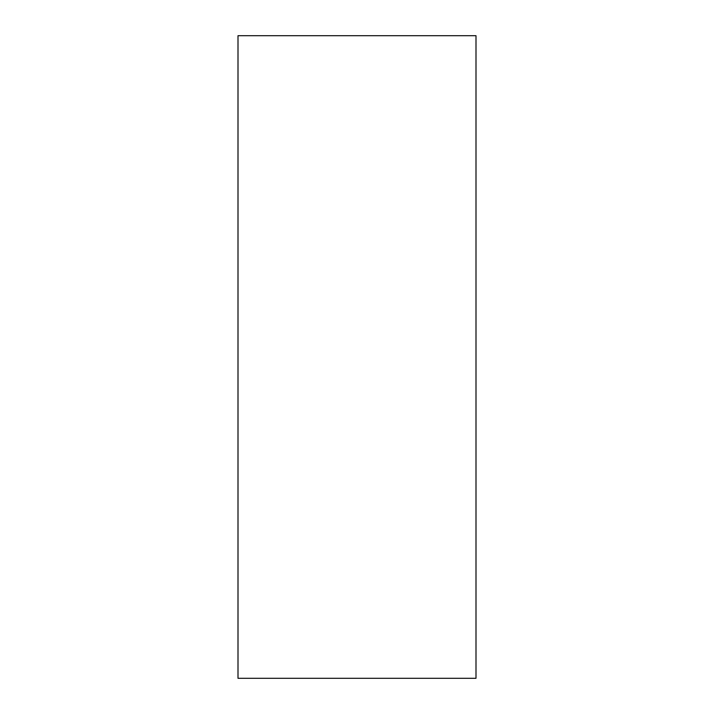 <?xml version="1.0" encoding="UTF-8"?>
<svg xmlns="http://www.w3.org/2000/svg" width="714" height="714" viewBox="0 0 714 714"><rect width="100%" height="100%" fill="white"/><g stroke="black" fill="none" stroke-linecap="round" stroke-linejoin="round"><path stroke-width="1.07" d="M475.997 357L475.997 35.7L238.003 35.7L238.003 678.3L475.997 678.3L475.997 357"/></g></svg>

